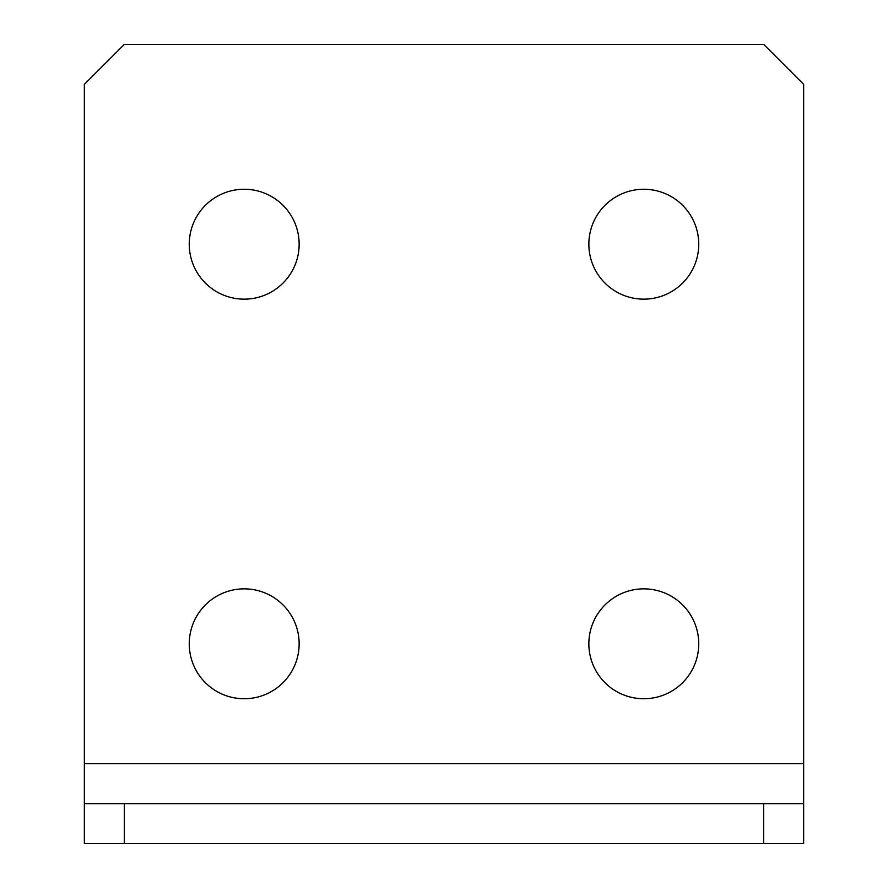 <?xml version="1.0" encoding="UTF-8"?>
<svg xmlns="http://www.w3.org/2000/svg" width="888" height="888" viewBox="0 0 888 888"><rect width="100%" height="100%" fill="white"/><g stroke="black" fill="none" stroke-linecap="round" stroke-linejoin="round"><path stroke-width="1.33" d="M189.255 643.8A54.945 54.945 0 0 0 244.2 698.745A54.945 54.945 0 0 0 299.145 643.8A54.945 54.945 0 0 0 244.2 588.855A54.945 54.945 0 0 0 189.255 643.8M588.855 643.8A54.945 54.945 0 0 0 643.8 698.745A54.945 54.945 0 0 0 698.745 643.8A54.945 54.945 0 0 0 643.8 588.855A54.945 54.945 0 0 0 588.855 643.8M189.255 244.2A54.945 54.945 0 0 0 244.2 299.145A54.945 54.945 0 0 0 299.145 244.2A54.945 54.945 0 0 0 244.2 189.255A54.945 54.945 0 0 0 189.255 244.2M588.855 244.2A54.945 54.945 0 0 0 643.8 299.145A54.945 54.945 0 0 0 698.745 244.2A54.945 54.945 0 0 0 643.8 189.255A54.945 54.945 0 0 0 588.855 244.2M803.64 803.64L803.64 843.6L763.68 843.6L763.68 803.64L803.64 803.64L803.64 84.36L763.68 44.4L124.32 44.4L84.36 84.36L84.36 803.64L124.32 803.64L124.32 843.6L84.36 843.6L84.36 803.64M763.68 843.6L124.32 843.6M763.68 803.64L124.32 803.64M803.64 763.68L84.36 763.68"/></g></svg>
